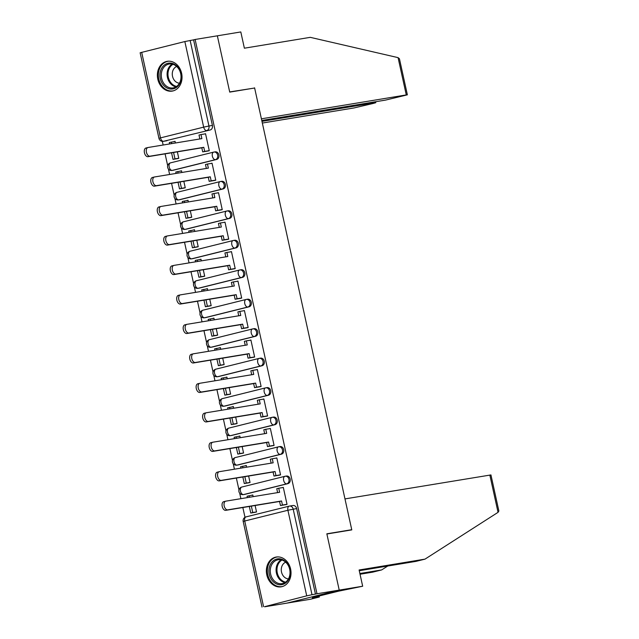 <?xml version="1.0" encoding="UTF-8"?>
<svg xmlns="http://www.w3.org/2000/svg" width="639" height="639" viewBox="0 0 639 639"><rect width="100%" height="100%" fill="white"/><g stroke="black" fill="none" stroke-linecap="round" stroke-linejoin="round"><path stroke-width="0.96" d="M173.097 170.254A3.874 3.139 -99.4 0 0 173.305 170.23A3.874 3.139 -99.4 0 0 173.504 170.19L216.669 159.446A3.874 3.139 -99.4 0 0 218.889 154.91A3.874 3.139 -99.4 0 0 215.215 151.85A3.874 3.139 -99.4 0 0 215.008 151.89M179.575 199.727A3.874 3.139 -99.4 0 0 179.783 199.703A3.874 3.139 -99.4 0 0 179.982 199.664L223.155 188.92A3.874 3.139 -99.4 0 0 225.375 184.375A3.874 3.139 -99.4 0 0 221.693 181.316A3.874 3.139 -99.4 0 0 221.493 181.364M186.053 229.201A3.874 3.139 -99.4 0 0 186.261 229.177A3.874 3.139 -99.4 0 0 186.46 229.129L229.633 218.386A3.874 3.139 -99.4 0 0 231.853 213.849A3.874 3.139 -99.4 0 0 228.171 210.79A3.874 3.139 -99.4 0 0 227.971 210.83M192.539 258.667A3.874 3.139 -99.4 0 0 192.738 258.643A3.874 3.139 -99.4 0 0 192.938 258.603L236.111 247.86A3.874 3.139 -99.4 0 0 238.331 243.323A3.874 3.139 -99.4 0 0 234.649 240.264A3.874 3.139 -99.4 0 0 234.449 240.304M199.017 288.141A3.874 3.139 -99.4 0 0 199.216 288.117A3.874 3.139 -99.4 0 0 199.424 288.077L242.588 277.334A3.874 3.139 -99.4 0 0 244.809 272.797A3.874 3.139 -99.4 0 0 241.135 269.73A3.874 3.139 -99.4 0 0 240.927 269.778M205.494 317.615A3.874 3.139 -99.4 0 0 205.702 317.591A3.874 3.139 -99.4 0 0 205.902 317.543L249.074 306.8A3.874 3.139 -99.4 0 0 251.295 302.263A3.874 3.139 -99.4 0 0 247.612 299.204A3.874 3.139 -99.4 0 0 247.413 299.244M211.972 347.089A3.874 3.139 -99.4 0 0 212.18 347.057A3.874 3.139 -99.4 0 0 212.38 347.017L255.552 336.274A3.874 3.139 -99.4 0 0 257.773 331.737A3.874 3.139 -99.4 0 0 254.09 328.678A3.874 3.139 -99.4 0 0 253.891 328.718M218.458 376.555A3.874 3.139 -99.4 0 0 218.658 376.531A3.874 3.139 -99.4 0 0 218.857 376.491L262.03 365.748A3.874 3.139 -99.4 0 0 264.25 361.211A3.874 3.139 -99.4 0 0 260.568 358.144A3.874 3.139 -99.4 0 0 260.369 358.191M224.936 406.029A3.874 3.139 -99.4 0 0 225.136 406.005A3.874 3.139 -99.4 0 0 225.343 405.965L268.508 395.214A3.874 3.139 -99.4 0 0 270.728 390.677A3.874 3.139 -99.4 0 0 267.046 387.617A3.874 3.139 -99.4 0 0 266.846 387.657M231.414 435.502A3.874 3.139 -99.4 0 0 231.622 435.471A3.874 3.139 -99.4 0 0 231.821 435.431L274.994 424.687A3.874 3.139 -99.4 0 0 277.206 420.15A3.874 3.139 -99.4 0 0 273.532 417.091A3.874 3.139 -99.4 0 0 273.332 417.131M237.892 464.968A3.874 3.139 -99.4 0 0 238.099 464.944A3.874 3.139 -99.4 0 0 238.299 464.904L281.472 454.161A3.874 3.139 -99.4 0 0 283.692 449.624A3.874 3.139 -99.4 0 0 280.01 446.557A3.874 3.139 -99.4 0 0 279.81 446.605M244.378 494.442A3.874 3.139 -99.4 0 0 244.577 494.418A3.874 3.139 -99.4 0 0 244.777 494.378L287.949 483.627A3.874 3.139 -99.4 0 0 290.17 479.09A3.874 3.139 -99.4 0 0 286.488 476.031A3.874 3.139 -99.4 0 0 286.288 476.071M266.798 574.892A15.096 12.245 -99.4 0 0 281.152 586.834A15.096 12.245 -99.4 0 0 290.593 568.974A15.096 12.245 -99.4 0 0 276.24 557.032A15.096 12.245 -99.4 0 0 266.798 574.892M157.801 79.172A15.096 12.245 -99.4 0 0 172.155 91.105A15.096 12.245 -99.4 0 0 181.604 73.245A15.096 12.245 -99.4 0 0 167.25 61.312A15.096 12.245 -99.4 0 0 157.801 79.172M162.338 141.363L163.145 145.013M165.086 153.863L167.682 165.685M168.424 169.031L169.623 174.487M171.564 183.337L174.167 195.159M174.902 198.505L176.1 203.961M178.049 212.811L180.645 224.624M181.38 227.979L182.578 233.427M184.527 242.277L187.123 254.098M187.858 257.445L189.056 262.901M191.005 271.751L193.601 283.572M194.344 286.919L195.542 292.374M197.483 301.225L200.087 313.038M200.822 316.393L202.02 321.84M203.969 330.69L206.565 342.512M207.3 345.867L208.498 351.314M210.447 360.164L213.043 371.986M213.777 375.333L214.976 380.788M216.925 389.638L219.52 401.452M220.263 404.806L221.461 410.254M223.402 419.104L226.006 430.926M226.741 434.28L227.939 439.728M229.88 448.578L232.484 460.399M233.219 463.746L234.417 469.202M236.366 478.052L238.962 489.865M239.697 493.22L240.895 498.668M242.844 507.526L244.993 517.31M264.642 606.667L306.72 595.844L287.901 510.265L244.729 521.009L263.548 606.587M261.774 120.483L385.525 100.099L407.37 94.828L406.276 94.931L398.073 57.638L310.274 37.342L244.378 48.197L240.807 31.95L217.348 35.816L229.728 92.112L254.634 88.006L351.746 529.699L326.841 533.805L339.221 590.101L286.895 603.128L264.666 606.786M141.682 52.302L160.493 137.88L158.951 138.343L140.133 52.765L184.847 41.551L193.593 39.858L212.412 125.436A3.874 3.139 80.6 0 1 210.191 129.973L163.56 141.291A3.874 3.139 80.6 0 1 163.36 141.331L166.819 140.764A3.874 3.139 -99.4 0 0 167.027 140.716M252.269 88.398L229.689 91.92L217.348 35.816L195.119 39.474L316.992 593.767L339.221 590.101L286.895 603.128L310.354 599.262L319.348 597.018L319.125 596.003M193.593 39.858L195.119 39.474M315.466 594.142L296.648 508.564L287.901 510.265A3.874 2.26 -104 0 1 289.203 506.136A3.874 2.26 -104 0 1 289.307 506.112A3.874 3.139 80.6 0 1 289.507 506.072A3.874 3.139 80.6 0 1 293.189 509.131L312 594.717L316.992 593.767M312 594.717L306.72 595.844M284.73 504.834L287.039 504.379L283.301 487.373L282.142 487.669M253.164 496.647L252.796 494.969L251.327 495.337M247.74 482.98L250.049 482.501L248.627 476.031M278.245 475.36L280.561 474.905L276.823 457.907L275.657 458.195M246.686 467.181L246.311 465.496L244.849 465.863M241.262 453.506L243.571 453.027L242.149 446.557M271.767 445.886L274.083 445.439L270.345 428.434L269.179 428.721M240.2 437.707L239.833 436.03L238.363 436.397M234.785 424.032L237.093 423.561L235.671 417.083M265.289 416.412L267.605 415.965L263.867 398.96L262.701 399.255M233.722 408.233L233.355 406.556L231.885 406.923M228.307 394.567L230.615 394.087L229.193 387.617M258.811 386.946L261.119 386.491L257.381 369.494L256.223 369.781M227.244 378.767L226.877 377.082L225.407 377.449M221.821 365.093L224.137 364.613L222.707 358.144M252.325 357.473L254.642 357.025L250.903 340.02L249.737 340.307M220.767 349.293L220.399 347.616L218.929 347.975M215.343 335.619L217.651 335.148L216.23 328.67M245.847 327.999L248.164 327.551L244.425 310.546L243.259 310.842M214.289 319.819L213.913 318.142L212.444 318.51M208.865 306.153L211.174 305.674L209.752 299.204M239.369 298.533L241.686 298.078L237.948 281.08L236.781 281.368M207.803 290.354L207.435 288.668L205.966 289.036M202.387 276.679L204.696 276.2L203.274 269.73M232.892 269.059L235.2 268.612L231.462 251.606L230.304 251.894M201.325 260.88L200.958 259.202L199.488 259.562M195.909 247.205L198.218 246.734L196.788 240.256M226.406 239.585L228.722 239.138L224.984 222.132L223.826 222.428M194.847 231.406L194.48 229.728L193.01 230.096M189.424 217.731L191.732 217.26L190.31 210.79M219.928 210.119L222.244 209.664L218.506 192.666L217.34 192.954M188.369 201.94L187.994 200.255L186.532 200.622M182.946 188.265L185.254 187.786L183.832 181.316M213.45 180.645L215.766 180.198L212.028 163.193L210.862 163.48M181.883 172.466L181.516 170.789L180.046 171.148M176.468 158.792L178.776 158.32L177.354 151.842M206.972 151.171L209.288 150.724L205.542 133.719L204.384 134.014M349.421 530.282L351.746 529.699M254.226 512.446L256.535 511.975L255.113 505.505M175.405 142.992L175.038 141.315L173.568 141.682M296.648 508.564A3.874 3.139 -99.4 0 0 292.966 505.505A3.874 3.139 -99.4 0 0 292.766 505.545M283.325 487.469L278.748 488.228L279.634 492.286L225.799 501.16A4.449 2.596 76 0 0 225.679 501.184A4.449 2.596 76 0 0 224.209 506.032A4.449 2.596 76 0 0 227.708 509.85L225.727 510.345A4.449 2.596 -104 0 1 222.228 506.519A4.449 2.596 -104 0 1 223.698 501.679A4.449 2.596 -104 0 1 223.818 501.655L225.559 501.216M278.748 488.228L276.759 488.723L277.622 492.621M227.708 509.85L281.551 500.976L282.438 505.042L280.457 505.537L286.224 504.586M287.023 504.283L282.438 505.042M249.314 506.455L250.76 513.021L255.408 512.254M252.82 495.089L247.061 496.207L247.373 497.605M251.335 506.12L252.74 512.526L250.76 513.021M249.05 495.712L249.394 497.27M256.519 511.903L252.74 512.526M225.727 510.345L279.562 501.471L280.457 505.537M279.562 501.471L281.551 500.976M359.877 573.51L381.675 569.916L387.745 566.026M381.675 569.916L372.681 572.153L360.037 574.237M424.999 559.133L359.102 569.988L362.672 586.235L339.221 590.101L326.88 533.996L351.785 529.891L344.98 498.907L490.944 474.929L498.867 510.984L498.045 512.334L424.999 559.133L415.997 561.369L359.262 570.723M362.672 586.235L338.502 591.187L312.351 597.689M312.407 597.96L319.348 597.018M398.073 57.638L399.439 58.772L407.37 94.828M262.341 123.047L353.95 107.959L373.472 103.382L375.796 102.687L374.694 102.791L374.502 101.913M261.966 121.362L374.694 102.791M254.594 87.823L261.407 118.806L406.276 94.931M282.39 584.533A13.068 10.599 80.6 0 1 269.291 574.349A13.068 10.599 80.6 0 1 276.783 559.029A13.068 10.599 80.6 0 1 289.882 569.221A13.068 10.599 80.6 0 1 282.39 584.533M277.55 559.884A12.101 9.817 -99.4 0 0 270.537 573.678A12.101 9.817 -99.4 0 0 282.111 583.631A12.101 9.817 -99.4 0 0 282.742 583.503A12.101 9.817 -99.4 0 0 289.763 569.708A12.101 9.817 -99.4 0 0 278.181 559.756A12.101 9.817 -99.4 0 0 277.55 559.884M285.681 562.192A8.611 6.989 -99.4 0 0 281.408 571.482A8.611 6.989 -99.4 0 0 288.437 578.918M277.749 556.904A15.001 12.173 -99.4 0 0 277.15 556.984A15.001 12.173 -99.4 0 0 276.368 557.144A15.001 12.173 -99.4 0 0 267.669 574.245A15.001 12.173 -99.4 0 0 282.031 586.586A15.001 12.173 -99.4 0 0 282.622 586.474M173.401 88.813A13.068 10.599 80.6 0 1 160.301 78.621A13.068 10.599 80.6 0 1 167.793 63.309A13.068 10.599 80.6 0 1 180.893 73.501A13.068 10.599 80.6 0 1 173.401 88.813M168.56 64.164A12.101 9.817 -99.4 0 0 161.539 77.958A12.101 9.817 -99.4 0 0 173.121 87.91A12.101 9.817 -99.4 0 0 173.752 87.775A12.101 9.817 -99.4 0 0 180.765 73.988A12.101 9.817 -99.4 0 0 169.191 64.036A12.101 9.817 -99.4 0 0 168.56 64.164M176.691 66.472A8.611 6.989 -99.4 0 0 172.41 75.761A8.611 6.989 -99.4 0 0 179.447 83.19M168.76 61.176A15.001 12.173 -99.4 0 0 168.161 61.256A15.001 12.173 -99.4 0 0 167.378 61.424A15.001 12.173 -99.4 0 0 158.672 78.525A15.001 12.173 -99.4 0 0 173.033 90.866A15.001 12.173 -99.4 0 0 173.632 90.746M276.847 458.003L272.262 458.754L273.157 462.82L219.321 471.686A4.449 2.596 76 0 0 219.201 471.71A4.449 2.596 76 0 0 217.731 476.558A4.449 2.596 76 0 0 221.23 480.376L219.249 480.871A4.449 2.596 -104 0 1 215.75 477.053A4.449 2.596 -104 0 1 217.22 472.205A4.449 2.596 -104 0 1 217.34 472.181L219.081 471.75M272.262 458.754L270.281 459.249L271.136 463.147M221.23 480.376L275.066 471.51L275.96 475.568L273.979 476.063L279.738 475.112M280.537 474.817L275.96 475.568M242.836 476.982L244.282 483.547L248.93 482.78M246.342 465.615L240.583 466.734L240.895 468.131M244.857 476.654L246.263 483.052L244.282 483.547M242.564 466.238L242.908 467.804M250.041 482.429L246.263 483.052M219.249 480.871L273.085 471.997L273.979 476.063M273.085 471.997L275.066 471.51M270.361 428.529L265.784 429.28L266.679 433.346L212.843 442.212A4.449 2.596 76 0 0 212.723 442.244A4.449 2.596 76 0 0 211.253 447.084A4.449 2.596 76 0 0 214.752 450.902L212.771 451.398A4.449 2.596 -104 0 1 209.265 447.58A4.449 2.596 -104 0 1 210.734 442.731A4.449 2.596 -104 0 1 210.854 442.707L212.603 442.276M265.784 429.28L263.803 429.775L264.658 433.681M214.752 450.902L268.588 442.036L269.482 446.094L267.501 446.589L273.26 445.639M274.059 445.343L269.482 446.094M236.358 447.516L237.804 454.073L242.445 453.307M239.865 436.149L234.106 437.26L234.409 438.658M238.379 447.18L239.785 453.586L237.804 454.073M236.087 436.772L236.43 438.33M243.555 452.963L239.785 453.586M212.771 451.398L266.607 442.531L267.501 446.589M266.607 442.531L268.588 442.036M263.883 399.055L259.306 399.814L260.201 403.872L206.365 412.746A4.449 2.596 76 0 0 206.245 412.77A4.449 2.596 76 0 0 204.768 417.618A4.449 2.596 76 0 0 208.274 421.436L206.285 421.932A4.449 2.596 -104 0 1 202.787 418.106A4.449 2.596 -104 0 1 204.256 413.265A4.449 2.596 -104 0 1 204.376 413.241L206.125 412.802M259.306 399.814L257.325 400.31L258.18 404.207M208.274 421.436L262.11 412.562L263.004 416.628L261.016 417.123L266.782 416.173M267.581 415.869L263.004 416.628M229.88 418.042L231.318 424.608L235.967 423.841M233.379 406.676L227.628 407.794L227.931 409.192M231.893 417.706L233.307 424.112L231.318 424.608M229.609 407.299L229.952 408.856M237.077 423.489L233.307 424.112M206.285 421.932L260.129 413.058L261.016 417.123M260.129 413.058L262.11 412.562M257.405 369.59L252.828 370.34L253.715 374.406L199.879 383.272A4.449 2.596 76 0 0 199.759 383.296A4.449 2.596 76 0 0 198.29 388.145A4.449 2.596 76 0 0 201.788 391.963L199.807 392.458A4.449 2.596 -104 0 1 196.309 388.64A4.449 2.596 -104 0 1 197.778 383.791A4.449 2.596 -104 0 1 197.898 383.767L199.648 383.328M252.828 370.34L250.839 370.836L251.702 374.734M201.788 391.963L255.632 383.096L256.519 387.154L254.538 387.649L260.305 386.699M261.103 386.403L256.519 387.154M223.402 388.568L224.84 395.134L229.489 394.367M226.901 377.202L221.142 378.32L221.453 379.718M225.415 388.24L226.829 394.638L224.84 395.134M223.131 377.825L223.474 379.382M230.599 394.015L226.829 394.638M199.807 392.458L253.643 383.584L254.538 387.649M253.643 383.584L255.632 383.096M250.927 340.116L246.342 340.867L247.237 344.932L193.401 353.798A4.449 2.596 76 0 0 193.282 353.822A4.449 2.596 76 0 0 191.812 358.671A4.449 2.596 76 0 0 195.31 362.489L193.329 362.984A4.449 2.596 -104 0 1 189.831 359.166A4.449 2.596 -104 0 1 191.301 354.318A4.449 2.596 -104 0 1 191.42 354.294L193.162 353.862M246.342 340.867L244.362 341.362L245.216 345.268M195.31 362.489L249.146 353.623L250.041 357.68L248.06 358.175L253.827 357.225M254.626 356.929L250.041 357.68M216.917 359.102L218.362 365.66L223.011 364.893M220.423 347.736L214.664 348.846L214.976 350.244M218.937 358.767L220.343 365.165L218.362 365.66M216.645 348.351L216.988 349.916M224.121 364.549L220.343 365.165M193.329 362.984L247.165 354.118L248.06 358.175M247.165 354.118L249.146 353.623M244.441 310.642L239.865 311.401L240.759 315.458L186.923 324.332A4.449 2.596 76 0 0 186.804 324.356A4.449 2.596 76 0 0 185.334 329.197A4.449 2.596 76 0 0 188.832 333.023L186.852 333.51A4.449 2.596 -104 0 1 183.345 329.692A4.449 2.596 -104 0 1 184.823 324.852A4.449 2.596 -104 0 1 184.943 324.82L186.684 324.388M239.865 311.401L237.884 311.888L238.738 315.794M188.832 333.023L242.668 324.149L243.563 328.214L241.582 328.702L247.341 327.759M248.14 327.456L243.563 328.214M210.439 329.628L211.884 336.194L216.533 335.427M213.945 318.262L208.186 319.38L208.49 320.778M212.46 329.293L213.865 335.699L211.884 336.194M210.167 318.885L210.511 320.443M217.635 335.076L213.865 335.699M186.852 333.51L240.687 324.644L241.582 328.702M240.687 324.644L242.668 324.149M237.964 281.176L233.387 281.927L234.281 285.992L180.446 294.859A4.449 2.596 76 0 0 180.326 294.883A4.449 2.596 76 0 0 178.848 299.731A4.449 2.596 76 0 0 182.355 303.549L180.374 304.044A4.449 2.596 -104 0 1 176.867 300.226A4.449 2.596 -104 0 1 178.337 295.378A4.449 2.596 -104 0 1 178.457 295.354L180.206 294.914M233.387 281.927L231.406 282.422L232.261 286.32M182.355 303.549L236.19 294.683L237.085 298.74L235.096 299.236L240.863 298.285M241.662 297.99L237.085 298.74M203.961 300.154L205.407 306.72L210.047 305.953M207.459 288.788L201.708 289.906L202.012 291.304M205.982 299.827L207.387 306.225L205.407 306.72M203.689 289.411L204.033 290.969M211.158 305.602L207.387 306.225M180.374 304.044L234.209 295.17L235.096 299.236M234.209 295.17L236.19 294.683M231.486 251.702L226.909 252.453L227.796 256.519L173.96 265.385A4.449 2.596 76 0 0 173.84 265.409A4.449 2.596 76 0 0 172.37 270.257A4.449 2.596 76 0 0 175.877 274.075L173.888 274.57A4.449 2.596 -104 0 1 170.389 270.752A4.449 2.596 -104 0 1 171.859 265.904A4.449 2.596 -104 0 1 171.979 265.88L173.728 265.449M226.909 252.453L224.92 252.948L225.783 256.846M175.877 274.075L229.713 265.209L230.599 269.267L228.618 269.762L234.385 268.811M235.184 268.516L230.599 269.267M197.483 270.688L198.921 277.246L203.569 276.479M200.981 259.322L195.222 260.432L195.534 261.83M199.496 270.353L200.91 276.751L198.921 277.246M197.211 259.937L197.555 261.503M204.68 276.136L200.91 276.751M173.888 274.57L227.724 265.704L228.618 269.762M227.724 265.704L229.713 265.209M225.008 222.228L220.423 222.987L221.318 227.045L167.482 235.919A4.449 2.596 76 0 0 167.362 235.943A4.449 2.596 76 0 0 165.892 240.783A4.449 2.596 76 0 0 169.391 244.609L167.41 245.096A4.449 2.596 -104 0 1 163.911 241.278A4.449 2.596 -104 0 1 165.381 236.438A4.449 2.596 -104 0 1 165.501 236.406L167.242 235.975M220.423 222.987L218.442 223.474L219.305 227.38M169.391 244.609L223.227 235.735L224.121 239.801L222.14 240.288L227.907 239.345M228.706 239.042L224.121 239.801M190.997 241.215L192.443 247.78L197.092 247.013M194.504 229.848L188.745 230.967L189.056 232.364M193.018 240.879L194.424 247.285L192.443 247.78M190.734 230.471L191.069 232.029M198.202 246.662L194.424 247.285M167.41 245.096L221.246 236.23L222.14 240.288M221.246 236.23L223.227 235.735M218.53 192.754L213.945 193.513L214.84 197.571L161.004 206.445A4.449 2.596 76 0 0 160.884 206.469A4.449 2.596 76 0 0 159.415 211.317A4.449 2.596 76 0 0 162.913 215.135L160.932 215.631A4.449 2.596 -104 0 1 157.434 211.813A4.449 2.596 -104 0 1 158.903 206.964A4.449 2.596 -104 0 1 159.023 206.94L160.764 206.501M213.945 193.513L211.964 194.008L212.819 197.906M162.913 215.135L216.749 206.261L217.643 210.327L215.662 210.822L221.421 209.872M222.22 209.576L217.643 210.327M184.519 211.741L185.965 218.306L190.614 217.54M188.026 200.374L182.267 201.493L182.578 202.89M186.54 211.413L187.946 217.811L185.965 218.306M184.248 200.997L184.591 202.555M191.716 217.188L187.946 217.811M160.932 215.631L214.768 206.756L215.662 210.822M214.768 206.756L216.749 206.261M212.044 163.288L207.467 164.039L208.362 168.105L154.526 176.971A4.449 2.596 76 0 0 154.406 176.995A4.449 2.596 76 0 0 152.937 181.843A4.449 2.596 76 0 0 156.435 185.661L154.454 186.157A4.449 2.596 -104 0 1 150.948 182.339A4.449 2.596 -104 0 1 152.417 177.49A4.449 2.596 -104 0 1 152.537 177.466L154.287 177.035M207.467 164.039L205.486 164.535L206.341 168.432M156.435 185.661L210.271 176.795L211.166 180.853L209.185 181.348L214.944 180.398M215.742 180.102L211.166 180.853M178.041 182.267L179.487 188.832L184.128 188.066M181.54 170.909L175.789 172.019L176.092 173.417M180.062 181.939L181.468 188.337L179.487 188.832M177.77 171.524L178.113 173.089M185.238 187.722L181.468 188.337M154.454 186.157L208.29 177.291L209.185 181.348M208.29 177.291L210.271 176.795M205.566 133.815L200.989 134.573L201.884 138.631L148.04 147.505A4.449 2.596 76 0 0 147.921 147.529A4.449 2.596 76 0 0 146.451 152.37A4.449 2.596 76 0 0 149.957 156.196L147.968 156.683A4.449 2.596 -104 0 1 144.47 152.865A4.449 2.596 -104 0 1 145.94 148.024A4.449 2.596 -104 0 1 146.059 147.992L147.809 147.561M200.989 134.573L199.001 135.061L199.863 138.967M149.957 156.196L203.793 147.321L204.688 151.387L202.699 151.874L208.466 150.932M209.265 150.628L204.688 151.387M171.564 152.801L173.001 159.367L177.65 158.6M175.062 141.435L169.311 142.545L169.615 143.951M173.576 152.465L174.99 158.871L173.001 159.367M171.292 142.058L171.635 143.615M178.76 158.248L174.99 158.871M147.968 156.683L201.812 147.817L202.699 151.874M201.812 147.817L203.793 147.321M213.578 152.146L170.613 162.833A3.874 2.26 76 0 0 170.509 162.857L213.682 152.114A3.874 2.26 76 0 1 213.785 152.09A3.874 3.139 80.6 0 1 213.985 152.05A3.874 3.139 80.6 0 1 217.667 155.109A3.874 3.139 80.6 0 1 215.447 159.646L172.274 170.389A3.874 3.139 80.6 0 1 172.075 170.437L173.305 170.23M216.669 159.446L215.447 159.646A3.874 2.26 -104 0 1 212.38 156.236A3.874 2.26 76 0 1 213.682 152.114A3.874 3.874 0 0 1 213.985 152.05L215.215 151.85M220.056 181.612L177.091 192.307A3.874 2.26 76 0 0 176.987 192.331L220.159 181.588A3.874 2.26 76 0 1 220.263 181.564A3.874 3.139 80.6 0 1 220.463 181.524A3.874 3.139 80.6 0 1 224.145 184.583A3.874 3.139 80.6 0 1 221.925 189.12L178.752 199.863A3.874 3.139 80.6 0 1 178.553 199.903L179.783 199.703M223.155 188.92L221.925 189.12A3.874 2.26 -104 0 1 218.857 185.709A3.874 2.26 76 0 1 220.159 181.588A3.874 3.874 0 0 1 220.463 181.524L221.693 181.316M226.533 211.086L183.569 221.781A3.874 2.26 76 0 0 183.465 221.797L226.637 211.054A3.874 2.26 76 0 1 226.741 211.038A3.874 3.139 80.6 0 1 226.941 210.99A3.874 3.139 80.6 0 1 230.623 214.057A3.874 3.139 80.6 0 1 228.403 218.594L185.23 229.337A3.874 3.139 80.6 0 1 185.03 229.377L186.261 229.177M229.633 218.386L228.403 218.594A3.874 2.26 -104 0 1 225.335 215.183A3.874 2.26 76 0 1 226.637 211.054A3.874 3.874 0 0 1 226.941 210.99L228.171 210.79M233.011 240.56L190.055 251.247A3.874 2.26 76 0 0 189.951 251.271L233.115 240.528A3.874 2.26 76 0 1 233.219 240.504A3.874 3.139 80.6 0 1 233.427 240.464A3.874 3.139 80.6 0 1 237.101 243.523A3.874 3.139 80.6 0 1 234.88 248.06L191.716 258.803A3.874 3.139 80.6 0 1 191.508 258.851L192.738 258.643M236.111 247.86L234.88 248.06A3.874 2.26 -104 0 1 231.821 244.649A3.874 2.26 76 0 1 233.115 240.528A3.874 3.874 0 0 1 233.427 240.464L234.649 240.264M239.497 270.025L196.532 280.721A3.874 2.26 76 0 0 196.429 280.745L239.593 270.001A3.874 2.26 76 0 1 239.705 269.977A3.874 3.139 80.6 0 1 239.905 269.938A3.874 3.139 80.6 0 1 243.579 272.997A3.874 3.139 80.6 0 1 241.366 277.534L198.194 288.277A3.874 3.139 80.6 0 1 197.994 288.317L199.216 288.117M242.588 277.334L241.366 277.534A3.874 2.26 -104 0 1 238.299 274.123A3.874 2.26 76 0 1 239.593 270.001A3.874 3.874 0 0 1 239.905 269.938L241.135 269.73M245.975 299.499L203.01 310.195A3.874 2.26 76 0 0 202.906 310.211L246.079 299.467A3.874 2.26 76 0 1 246.183 299.451A3.874 3.139 80.6 0 1 246.382 299.403A3.874 3.139 80.6 0 1 250.065 302.471A3.874 3.139 80.6 0 1 247.844 307.008L204.672 317.751A3.874 3.139 80.6 0 1 204.472 317.791L205.702 317.591M249.074 306.8L247.844 307.008A3.874 2.26 -104 0 1 244.777 303.597A3.874 2.26 76 0 1 246.079 299.467A3.874 3.874 0 0 1 246.382 299.403L247.612 299.204M252.453 328.973L209.488 339.66A3.874 2.26 76 0 0 209.384 339.684L252.557 328.941A3.874 2.26 76 0 1 252.661 328.917A3.874 3.139 80.6 0 1 252.86 328.877A3.874 3.139 80.6 0 1 256.543 331.937A3.874 3.139 80.6 0 1 254.322 336.473L211.15 347.225A3.874 3.139 80.6 0 1 210.95 347.265L212.18 347.057M255.552 336.274L254.322 336.473A3.874 2.26 -104 0 1 251.255 333.063A3.874 2.26 76 0 1 252.557 328.941A3.874 3.874 0 0 1 252.86 328.877L254.09 328.678M258.931 358.439L215.974 369.134A3.874 2.26 76 0 0 215.862 369.158L259.035 358.415A3.874 2.26 76 0 1 259.138 358.391A3.874 3.139 80.6 0 1 259.338 358.351A3.874 3.139 80.6 0 1 263.02 361.41A3.874 3.139 80.6 0 1 260.8 365.947L217.635 376.69A3.874 3.139 80.6 0 1 217.428 376.73L218.658 376.531M262.03 365.748L260.8 365.947A3.874 2.26 -104 0 1 257.741 362.537A3.874 2.26 76 0 1 259.035 358.415A3.874 3.874 0 0 1 259.338 358.351L260.568 358.144M265.417 387.913L222.452 398.608A3.874 2.26 76 0 0 222.348 398.624L265.512 387.881A3.874 2.26 76 0 1 265.616 387.865A3.874 3.139 80.6 0 1 265.824 387.817A3.874 3.139 80.6 0 1 269.498 390.884A3.874 3.139 80.6 0 1 267.278 395.421L224.113 406.164A3.874 3.139 80.6 0 1 223.914 406.204L225.136 406.005M268.508 395.214L267.278 395.421A3.874 2.26 -104 0 1 264.219 392.011A3.874 2.26 76 0 1 265.512 387.881A3.874 3.874 0 0 1 265.824 387.817L267.046 387.617M271.894 417.387L228.93 428.074A3.874 2.26 76 0 0 228.826 428.098L271.998 417.355A3.874 2.26 76 0 1 272.102 417.331A3.874 3.139 80.6 0 1 272.302 417.291A3.874 3.139 80.6 0 1 275.984 420.35A3.874 3.139 80.6 0 1 273.764 424.887L230.591 435.638A3.874 3.139 80.6 0 1 230.391 435.678L231.622 435.471M274.994 424.687L273.764 424.887A3.874 2.26 -104 0 1 270.696 421.476A3.874 2.26 76 0 1 271.998 417.355A3.874 3.874 0 0 1 272.302 417.291L273.532 417.091M278.372 446.853L235.408 457.548A3.874 2.26 76 0 0 235.304 457.572L278.476 446.829A3.874 2.26 76 0 1 278.58 446.805A3.874 3.139 80.6 0 1 278.78 446.765A3.874 3.139 80.6 0 1 282.462 449.824A3.874 3.139 80.6 0 1 280.241 454.361L237.069 465.104A3.874 3.139 80.6 0 1 236.869 465.144L238.099 464.944M281.472 454.161L280.241 454.361A3.874 2.26 -104 0 1 277.174 450.95A3.874 2.26 76 0 1 278.476 446.829A3.874 3.874 0 0 1 278.78 446.765L280.01 446.557M284.85 476.327L241.885 487.022A3.874 2.26 76 0 0 241.782 487.046L284.954 476.295A3.874 2.26 76 0 1 285.058 476.279A3.874 3.139 80.6 0 1 285.258 476.231A3.874 3.139 80.6 0 1 288.94 479.298A3.874 3.139 80.6 0 1 286.719 483.835L243.547 494.578A3.874 3.139 80.6 0 1 243.347 494.618L244.577 494.418M287.949 483.627L286.719 483.835A3.874 2.26 -104 0 1 283.652 480.424A3.874 2.26 76 0 1 284.954 476.295A3.874 3.874 0 0 1 285.258 476.231L286.488 476.031M210.191 129.973L163.56 141.291A3.874 2.26 76 0 1 160.493 137.88L203.665 127.137L184.847 41.551M292.966 505.505L289.507 506.072A3.874 3.874 0 0 0 289.203 506.136L246.031 516.879A3.874 3.874 0 0 0 243.187 521.472L244.729 521.009A3.874 2.26 -104 0 1 246.031 516.879A3.874 2.26 -104 0 1 246.135 516.863L289.1 506.168M173.504 170.19L172.274 170.389A3.874 2.26 76 0 1 169.207 166.979A3.874 2.26 76 0 1 170.509 162.857A3.874 3.874 0 0 0 167.65 167.394A3.874 3.874 0 0 0 172.075 170.437M179.982 199.664L178.752 199.863A3.874 2.26 76 0 1 175.693 196.453A3.874 2.26 76 0 1 176.987 192.331A3.874 3.874 0 0 0 174.135 196.868A3.874 3.874 0 0 0 178.553 199.903M186.46 229.129L185.23 229.337A3.874 2.26 76 0 1 182.171 225.926A3.874 2.26 76 0 1 183.465 221.797A3.874 3.874 0 0 0 180.613 226.342A3.874 3.874 0 0 0 185.03 229.377M192.938 258.603L191.716 258.803A3.874 2.26 76 0 1 188.649 255.4A3.874 2.26 76 0 1 189.951 251.271A3.874 3.874 0 0 0 187.091 255.808A3.874 3.874 0 0 0 191.508 258.851M199.424 288.077L198.194 288.277A3.874 2.26 76 0 1 195.127 284.866A3.874 2.26 76 0 1 196.429 280.745A3.874 3.874 0 0 0 193.569 285.282A3.874 3.874 0 0 0 197.994 288.317M205.902 317.543L204.672 317.751A3.874 2.26 76 0 1 201.605 314.34A3.874 2.26 76 0 1 202.906 310.211A3.874 3.874 0 0 0 200.047 314.755A3.874 3.874 0 0 0 204.472 317.791M212.38 347.017L211.15 347.225A3.874 2.26 76 0 1 208.09 343.814A3.874 2.26 76 0 1 209.384 339.684A3.874 3.874 0 0 0 206.533 344.221A3.874 3.874 0 0 0 210.95 347.265M218.857 376.491L217.635 376.69A3.874 2.26 76 0 1 214.568 373.28A3.874 2.26 76 0 1 215.862 369.158A3.874 3.874 0 0 0 213.011 373.695A3.874 3.874 0 0 0 217.428 376.73M225.343 405.965L224.113 406.164A3.874 2.26 76 0 1 221.046 402.754A3.874 2.26 76 0 1 222.348 398.624A3.874 3.874 0 0 0 219.489 403.169A3.874 3.874 0 0 0 223.914 406.204M231.821 435.431L230.591 435.638A3.874 2.26 76 0 1 227.524 432.228A3.874 2.26 76 0 1 228.826 428.098A3.874 3.874 0 0 0 225.966 432.643A3.874 3.874 0 0 0 230.391 435.678M238.299 464.904L237.069 465.104A3.874 2.26 76 0 1 234.01 461.693A3.874 2.26 76 0 1 235.304 457.572A3.874 3.874 0 0 0 232.452 462.109A3.874 3.874 0 0 0 236.869 465.144M244.777 494.378L243.547 494.578A3.874 2.26 76 0 1 240.488 491.167A3.874 2.26 76 0 1 241.782 487.046A3.874 3.874 0 0 0 238.93 491.583A3.874 3.874 0 0 0 243.347 494.618M212.412 125.436L208.953 126.011A3.874 3.139 80.6 0 1 206.732 130.548A3.874 2.26 76 0 1 203.665 127.137L208.953 126.011L190.134 40.425M498.045 512.334L489.841 475.041M284.93 582.6A12.101 9.817 80.6 0 1 276.28 572.328A12.101 9.817 80.6 0 1 281.184 559.828M281.991 560.036A11.702 9.489 -99.4 0 0 277.15 572.185A11.702 9.489 -99.4 0 0 285.625 582.145M175.941 86.872A12.101 9.817 80.6 0 1 167.29 76.608A12.101 9.817 80.6 0 1 172.187 64.108M172.993 64.315A11.702 9.489 -99.4 0 0 168.161 76.464A11.702 9.489 -99.4 0 0 176.636 86.417M158.951 138.343A3.874 3.874 0 0 0 163.36 141.331M243.187 521.472L261.998 607.05M223.698 501.679L225.679 501.184M375.796 102.687L375.58 101.737M277.15 556.984L277.622 556.904M282.031 586.586L282.502 586.506M168.161 61.256L168.632 61.184M173.033 90.866L173.504 90.786M217.22 472.205L219.201 471.71M210.734 442.731L212.723 442.244M204.256 413.265L206.245 412.77M197.778 383.791L199.759 383.296M191.301 354.318L193.282 353.822M184.823 324.852L186.804 324.356M178.337 295.378L180.326 294.883M171.859 265.904L173.84 265.409M165.381 236.438L167.362 235.943M158.903 206.964L160.884 206.469M152.417 177.49L154.406 176.995M145.94 148.024L147.921 147.529"/></g></svg>
